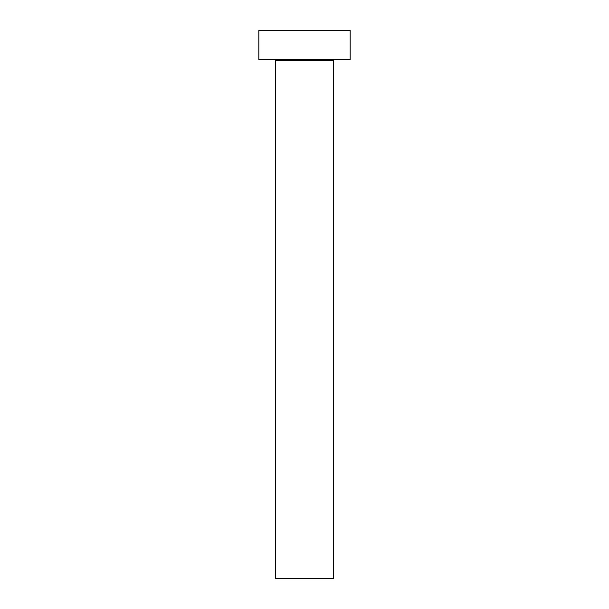 <?xml version="1.0" encoding="UTF-8"?>
<svg xmlns="http://www.w3.org/2000/svg" width="609" height="609" viewBox="0 0 609 609"><rect width="100%" height="100%" fill="white"/><g stroke="black" fill="none" stroke-linecap="round" stroke-linejoin="round"><path stroke-width="0.91" d="M333.565 60.344L275.435 60.344L275.435 578.55L333.565 578.55L333.565 60.344A0.83 0.83 0 0 1 334.394 59.515M275.435 60.344A0.83 0.83 0 0 0 274.606 59.515M350.175 59.515L258.825 59.515L258.825 30.45L350.175 30.45L350.175 59.515"/></g></svg>
